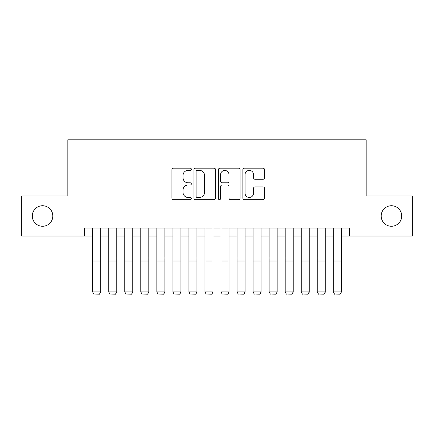 <?xml version="1.0" encoding="UTF-8"?>
<svg xmlns="http://www.w3.org/2000/svg" width="434" height="434" viewBox="0 0 434 434"><rect width="100%" height="100%" fill="white"/><g stroke="black" fill="none" stroke-linecap="round" stroke-linejoin="round"><path stroke-width="0.65" d="M191.334 169.276A1.101 1.101 0 0 0 190.233 168.175L173.502 168.175A1.573 1.573 0 0 0 171.929 169.748L171.929 198.088A1.573 1.573 0 0 0 173.502 199.662L190.233 199.662A1.101 1.101 0 0 0 191.334 198.56A1.101 1.101 0 0 0 190.233 197.459L188.068 197.459A5.04 5.04 0 0 1 183.029 192.419L183.029 190.059A5.04 5.04 0 0 1 188.068 185.02L190.233 185.02A1.101 1.101 0 0 0 191.334 183.918A1.101 1.101 0 0 0 190.233 182.817L188.068 182.817A5.04 5.04 0 0 1 183.029 177.777L183.029 175.417A5.04 5.04 0 0 1 188.068 170.378L190.233 170.378A1.101 1.101 0 0 0 191.334 169.276M381.182 216.002A10.264 10.264 0 0 0 391.446 226.266A10.264 10.264 0 0 0 401.71 216.002A10.264 10.264 0 0 0 391.446 205.732A10.264 10.264 0 0 0 381.182 216.002M32.29 216.002A10.264 10.264 0 0 0 42.554 226.266A10.264 10.264 0 0 0 52.818 216.002A10.264 10.264 0 0 0 42.554 205.732A10.264 10.264 0 0 0 32.29 216.002M263.015 179.275A1.573 1.573 0 0 0 264.588 177.701L264.588 169.748A1.573 1.573 0 0 0 263.015 168.175L244.434 168.175A1.573 1.573 0 0 0 242.861 169.748L242.861 198.088A1.573 1.573 0 0 0 244.434 199.662L263.015 199.662A1.573 1.573 0 0 0 264.588 198.088L264.588 188.486A1.573 1.573 0 0 0 263.015 186.908L255.062 186.908A1.573 1.573 0 0 0 253.489 188.486L253.489 193.249A4.21 4.21 0 0 1 249.279 197.459A4.21 4.21 0 0 1 245.064 193.249L245.064 174.587A4.21 4.21 0 0 1 249.279 170.378A4.21 4.21 0 0 1 253.489 174.587L253.489 177.701A1.573 1.573 0 0 0 255.062 179.275L263.015 179.275M84.663 236.053L21.7 236.053L21.7 195.951L67.818 195.951L67.818 139.808L366.182 139.808L366.182 195.951L412.3 195.951L412.3 236.053L349.337 236.053L349.337 228.029L84.663 228.029L84.663 236.053L92.681 236.053M215.622 169.748A1.573 1.573 0 0 0 214.049 168.175L195.468 168.175A1.573 1.573 0 0 0 193.895 169.748L193.895 198.088A1.573 1.573 0 0 0 195.468 199.662L214.049 199.662A1.573 1.573 0 0 0 215.622 198.088L215.622 169.748M219.951 168.175L238.532 168.175A1.573 1.573 0 0 1 240.105 169.748L240.105 198.088A1.573 1.573 0 0 1 238.532 199.662L230.579 199.662A1.573 1.573 0 0 1 229.006 198.088L229.006 186.593A1.573 1.573 0 0 0 227.432 185.02L222.159 185.02A1.573 1.573 0 0 0 220.581 186.593L220.581 198.56A1.101 1.101 0 0 1 219.479 199.662A1.101 1.101 0 0 1 218.378 198.56L218.378 169.748A1.573 1.573 0 0 1 219.951 168.175M100.704 236.053L108.722 236.053M116.746 236.053L124.764 236.053M132.782 236.053L140.806 236.053M148.824 236.053L156.848 236.053M164.866 236.053L172.889 236.053M180.907 236.053L188.926 236.053M196.949 236.053L204.967 236.053M212.991 236.053L221.009 236.053M229.033 236.053L237.051 236.053M245.074 236.053L253.093 236.053M261.111 236.053L269.134 236.053M277.152 236.053L285.176 236.053M293.194 236.053L301.218 236.053M309.236 236.053L317.254 236.053M325.278 236.053L333.296 236.053M341.319 236.053L349.337 236.053M197.199 170.378A1.101 1.101 0 0 0 196.097 171.479L196.097 196.358A1.101 1.101 0 0 0 197.199 197.459L199.483 197.459A5.04 5.04 0 0 0 204.522 192.419L204.522 175.417A5.04 5.04 0 0 0 199.483 170.378L197.199 170.378M229.006 174.669A4.21 4.21 0 0 0 224.796 170.459A4.21 4.21 0 0 0 220.581 174.669L220.581 181.244A1.573 1.573 0 0 0 222.159 182.817L227.432 182.817A1.573 1.573 0 0 0 229.006 181.244L229.006 174.669M100.704 228.029L100.704 292.201L99.5 294.192L93.885 294.078L99.5 294.192M93.885 294.192L92.681 291.914L100.704 291.914L99.5 294.078M92.681 228.029L92.681 291.914L93.885 294.078M116.746 228.029L116.746 292.201L115.542 294.192L109.927 294.078L115.542 294.192M109.927 294.192L108.722 291.914L116.746 291.914L115.542 294.078M108.722 228.029L108.722 291.914L109.927 294.078M132.782 228.029L132.782 292.201L131.583 294.192L125.968 294.078L131.583 294.192M125.968 294.192L124.764 291.914L132.782 291.914L131.583 294.078M124.764 228.029L124.764 291.914L125.968 294.078M148.824 228.029L148.824 292.201L147.62 294.192L142.01 294.078L147.62 294.192M142.01 294.192L140.806 291.914L148.824 291.914L147.62 294.078M140.806 228.029L140.806 291.914L142.01 294.078M164.866 228.029L164.866 292.201L163.661 294.192L158.047 294.078L163.661 294.192M158.047 294.192L156.848 291.914L164.866 291.914L163.661 294.078M156.848 228.029L156.848 291.914L158.047 294.078M180.907 228.029L180.907 292.201L179.703 294.192L174.088 294.078L179.703 294.192M174.088 294.192L172.889 291.914L180.907 291.914L179.703 294.078M172.889 228.029L172.889 291.914L174.088 294.078M196.949 228.029L196.949 292.201L195.745 294.192L190.13 294.078L195.745 294.192M190.13 294.192L188.926 291.914L196.949 291.914L195.745 294.078M188.926 228.029L188.926 291.914L190.13 294.078M212.991 228.029L212.991 292.201L211.787 294.192L206.172 294.078L211.787 294.192M206.172 294.192L204.967 291.914L212.991 291.914L211.787 294.078M204.967 228.029L204.967 291.914L206.172 294.078M229.033 228.029L229.033 292.201L227.828 294.192L222.213 294.078L227.828 294.192M222.213 294.192L221.009 291.914L229.033 291.914L227.828 294.078M221.009 228.029L221.009 291.914L222.213 294.078M245.074 228.029L245.074 292.201L243.87 294.192L238.255 294.078L243.87 294.192M238.255 294.192L237.051 291.914L245.074 291.914L243.87 294.078M237.051 228.029L237.051 291.914L238.255 294.078M261.111 228.029L261.111 292.201L259.912 294.192L254.297 294.078L259.912 294.192M254.297 294.192L253.093 291.914L261.111 291.914L259.912 294.078M253.093 228.029L253.093 291.914L254.297 294.078M277.152 228.029L277.152 292.201L275.953 294.192L270.339 294.078L275.953 294.192M270.339 294.192L269.134 291.914L277.152 291.914L275.953 294.078M269.134 228.029L269.134 291.914L270.339 294.078M293.194 228.029L293.194 292.201L291.99 294.192L286.38 294.078L291.99 294.192M286.38 294.192L285.176 291.914L293.194 291.914L291.99 294.078M285.176 228.029L285.176 291.914L286.38 294.078M309.236 228.029L309.236 292.201L308.031 294.192L302.417 294.078L308.031 294.192M302.417 294.192L301.218 291.914L309.236 291.914L308.031 294.078M301.218 228.029L301.218 291.914L302.417 294.078M325.278 228.029L325.278 292.201L324.073 294.192L318.458 294.078L324.073 294.192M318.458 294.192L317.254 291.914L325.278 291.914L324.073 294.078M317.254 228.029L317.254 291.914L318.458 294.078M341.319 228.029L341.319 292.201L340.115 294.192L334.5 294.078L340.115 294.192M334.5 294.192L333.296 291.914L341.319 291.914L340.115 294.078M333.296 228.029L333.296 291.914L334.5 294.078M100.704 257.975L92.681 257.975M100.704 261.013L92.681 261.013M116.746 257.975L108.722 257.975M116.746 261.013L108.722 261.013M132.782 257.975L124.764 257.975M132.782 261.013L124.764 261.013M148.824 257.975L140.806 257.975M148.824 261.013L140.806 261.013M164.866 257.975L156.848 257.975M164.866 261.013L156.848 261.013M180.907 257.975L172.889 257.975M180.907 261.013L172.889 261.013M196.949 257.975L188.926 257.975M196.949 261.013L188.926 261.013M212.991 257.975L204.967 257.975M212.991 261.013L204.967 261.013M229.033 257.975L221.009 257.975M229.033 261.013L221.009 261.013M245.074 257.975L237.051 257.975M245.074 261.013L237.051 261.013M261.111 257.975L253.093 257.975M261.111 261.013L253.093 261.013M277.152 257.975L269.134 257.975M277.152 261.013L269.134 261.013M293.194 257.975L285.176 257.975M293.194 261.013L285.176 261.013M309.236 257.975L301.218 257.975M309.236 261.013L301.218 261.013M325.278 257.975L317.254 257.975M325.278 261.013L317.254 261.013M341.319 257.975L333.296 257.975M341.319 261.013L333.296 261.013"/></g></svg>
